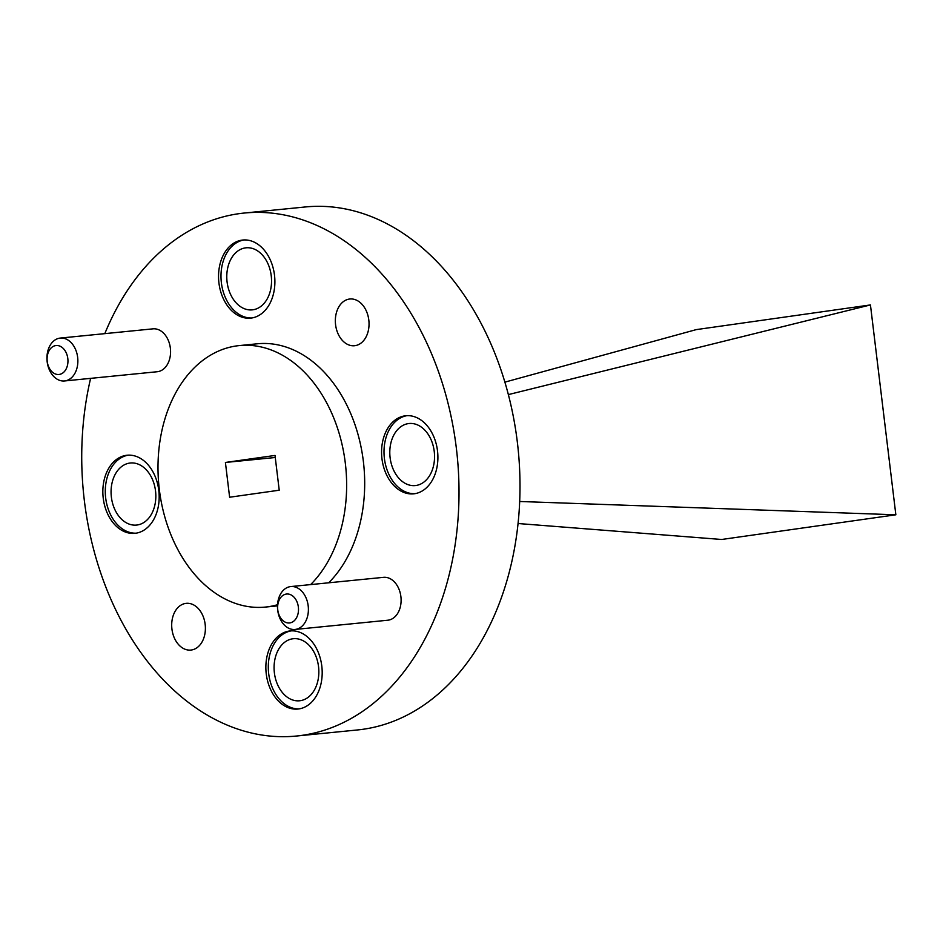 <?xml version="1.0" encoding="UTF-8"?>
<svg xmlns="http://www.w3.org/2000/svg" width="943" height="943" viewBox="0 0 943 943"><rect width="100%" height="100%" fill="white"/><g stroke="black" fill="none" stroke-linecap="round" stroke-linejoin="round"><path stroke-width="1.41" d="M67.813 358.552A14.546 10.385 -95.7 0 0 55.778 345.574A14.546 10.385 -95.7 0 0 47.233 361.464A14.546 10.385 -95.7 0 0 59.268 374.442A14.546 10.385 -95.7 0 0 67.813 358.552M47.15 361.676A21.548 15.394 84.3 0 1 60.269 338.077A21.548 15.394 84.3 0 1 77.656 357.362A21.548 15.394 84.3 0 1 64.537 380.96A21.548 15.394 84.3 0 1 47.15 361.676M298.353 607.033A14.546 10.385 -95.7 0 0 286.318 594.066A14.546 10.385 -95.7 0 0 277.772 609.956A14.546 10.385 -95.7 0 0 289.807 622.922A14.546 10.385 -95.7 0 0 298.353 607.033M277.69 610.168A21.548 15.394 84.3 0 1 290.809 586.57A21.548 15.394 84.3 0 1 308.184 605.854A21.548 15.394 84.3 0 1 295.076 629.452A21.548 15.394 84.3 0 1 277.69 610.168M295.076 629.452L387.773 620.223A21.548 15.394 -95.7 0 0 400.893 596.624A21.548 15.394 -95.7 0 0 383.506 577.34L290.809 586.57M64.537 380.96L157.233 371.731A21.548 15.394 -95.7 0 0 170.353 348.132A21.548 15.394 -95.7 0 0 152.966 328.848L60.269 338.077M218.941 283.018A39.241 28.042 -95.7 0 0 250.602 318.133A39.241 28.042 -95.7 0 0 274.496 275.144A39.241 28.042 -95.7 0 0 242.834 240.029A39.241 28.042 -95.7 0 0 218.941 283.018M244.06 239.946A39.241 28.042 -95.7 0 0 221.381 282.77A39.241 28.042 -95.7 0 0 251.828 317.98M266.256 673.927A39.241 28.042 -95.7 0 0 297.917 709.042A39.241 28.042 -95.7 0 0 321.799 666.053A39.241 28.042 -95.7 0 0 290.138 630.938A39.241 28.042 -95.7 0 0 266.256 673.927M291.363 630.855A39.241 28.042 -95.7 0 0 268.696 673.679A39.241 28.042 -95.7 0 0 299.131 708.877M103.235 498.21A39.241 28.042 -95.7 0 0 134.896 533.337A39.241 28.042 -95.7 0 0 158.778 490.348A39.241 28.042 -95.7 0 0 127.116 455.233A39.241 28.042 -95.7 0 0 103.235 498.21M128.342 455.151A39.241 28.042 -95.7 0 0 105.675 497.975A39.241 28.042 -95.7 0 0 136.11 533.172M381.962 458.722A39.241 28.042 -95.7 0 0 413.623 493.837A39.241 28.042 -95.7 0 0 437.505 450.86A39.241 28.042 -95.7 0 0 405.844 415.745A39.241 28.042 -95.7 0 0 381.962 458.722M407.07 415.651A39.241 28.042 -95.7 0 0 384.402 458.487A39.241 28.042 -95.7 0 0 414.837 493.684M335.578 324.722A23.481 16.774 -95.7 0 0 354.521 345.727A23.481 16.774 -95.7 0 0 368.807 320.019A23.481 16.774 -95.7 0 0 349.865 299.002A23.481 16.774 -95.7 0 0 335.578 324.722M171.932 629.064A23.481 16.774 -95.7 0 0 190.875 650.069A23.481 16.774 -95.7 0 0 205.161 624.349A23.481 16.774 -95.7 0 0 186.231 603.343A23.481 16.774 -95.7 0 0 171.932 629.064M310.624 584.589A131.395 93.876 -95.7 0 0 345.315 463.154A131.395 93.876 -95.7 0 0 239.298 345.586A131.395 93.876 -95.7 0 0 159.332 489.511A131.395 93.876 -95.7 0 0 265.337 607.08A131.395 93.876 -95.7 0 0 277.525 604.722M328.683 582.798A131.395 93.876 -95.7 0 0 363.361 461.363A131.395 93.876 -95.7 0 0 257.356 343.782L239.298 345.586M90.611 378.367A262.791 187.763 -95.7 0 0 84.387 500.886A262.791 187.763 -95.7 0 0 296.408 736.035L357.397 729.965A262.791 187.763 -95.7 0 0 517.342 442.114A262.791 187.763 -95.7 0 0 305.332 206.965L244.343 213.035A262.791 187.763 -95.7 0 0 104.814 333.645M296.408 736.035A262.791 187.763 -95.7 0 0 456.353 448.184A262.791 187.763 -95.7 0 0 244.343 213.035M227.086 281.969A31.19 22.278 -95.7 0 0 252.252 309.87A31.19 22.278 -95.7 0 0 271.23 275.71A31.19 22.278 -95.7 0 0 246.064 247.809A31.19 22.278 -95.7 0 0 227.086 281.969M274.389 672.878A31.19 22.278 -95.7 0 0 299.556 700.779A31.19 22.278 -95.7 0 0 318.534 666.618A31.19 22.278 -95.7 0 0 293.379 638.717A31.19 22.278 -95.7 0 0 274.389 672.878M111.38 497.161A31.19 22.278 -95.7 0 0 136.535 525.074A31.19 22.278 -95.7 0 0 155.524 490.914A31.19 22.278 -95.7 0 0 130.358 463.001A31.19 22.278 -95.7 0 0 111.38 497.161M390.107 457.673A31.19 22.278 -95.7 0 0 415.262 485.574A31.19 22.278 -95.7 0 0 434.24 451.426A31.19 22.278 -95.7 0 0 409.085 423.513A31.19 22.278 -95.7 0 0 390.107 457.673M279.222 490.207L275.014 455.434L225.412 462.459L229.62 497.232L279.222 490.207M275.262 457.496L225.412 462.459M518.049 523.518L721.666 539.479L895.85 514.795L519.676 501.487M895.85 514.795L870.448 304.931L696.252 329.614L504.894 382.139M870.448 304.931L508.371 394.598M265.337 607.08L277.478 605.877"/></g></svg>
